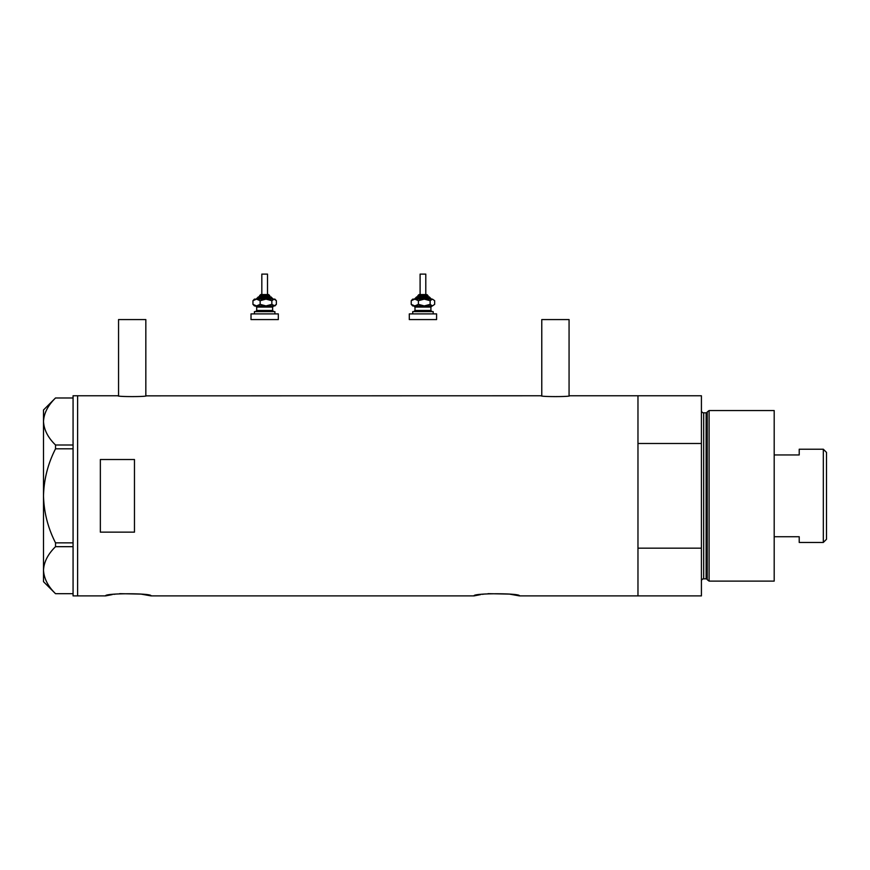 <?xml version="1.0" encoding="UTF-8"?>
<svg xmlns="http://www.w3.org/2000/svg" width="870" height="870" viewBox="0 0 870 870"><rect width="100%" height="100%" fill="white"/><g stroke="black" fill="none" stroke-linecap="round" stroke-linejoin="round"><path stroke-width="1.3" d="M146.41 395.774C147.28 396.872 117.102 396.872 117.983 395.774L118.548 395.85L118.548 319.584L145.834 319.584L145.834 395.85L541.205 395.774C540.324 396.872 570.513 396.872 569.632 395.774L569.067 395.85L569.067 319.584L541.771 319.584L541.771 395.85L541.205 395.774M119.614 593.666L140.962 594.09L151.065 595.896C152.478 593.057 104.172 593.057 105.585 595.896L112.186 594.612M113.894 594.34L115.34 594.145M488.026 593.666L509.374 594.09L519.488 595.896C520.902 593.057 472.595 593.057 473.998 595.896L480.599 594.612M482.317 594.34L483.763 594.145M134.469 459.523L100.354 459.523L100.354 532.146L134.469 532.146L134.469 459.523M519.488 595.896L637.971 595.896L637.971 548.176L701.416 548.176L701.416 595.896L637.971 595.896L637.971 395.774L569.632 395.774M117.983 395.774L77.615 395.774L77.615 595.896L77.615 395.774L73.069 395.774L73.069 595.896L105.585 595.896M473.998 595.896L151.065 595.896M73.069 448.811L55.528 448.811L55.528 444.994C47.98 437.653 43.968 429.813 43.5 421.482C43.924 413.261 47.926 405.431 55.528 397.981L73.069 397.981M55.528 444.994L73.069 444.994M55.506 397.981L43.5 409.987L43.5 581.682L55.528 593.688C47.98 586.347 43.968 578.517 43.5 570.187C43.924 561.955 47.926 554.125 55.528 546.675L55.528 542.858C47.948 528.014 43.935 512.343 43.5 495.835C43.946 479.272 47.959 463.601 55.528 448.811M55.528 593.688L73.069 593.688M73.069 546.675L55.528 546.675M55.528 542.858L73.069 542.858M707.223 579.681L707.223 411.988L709.093 410.553L709.093 581.116L707.223 579.681A1.142 1.142 0 0 0 706.125 578.844L703.699 578.844A2.273 2.273 0 0 0 701.416 581.116M707.223 411.988A1.142 1.142 0 0 1 706.125 412.826L703.699 412.826A2.273 2.273 0 0 1 701.416 410.553M709.093 410.553L774.191 410.553L774.191 581.116L709.093 581.116M637.971 395.774L637.971 443.493L701.416 443.493L701.416 395.774L637.971 395.774M701.416 548.176L701.416 443.493M823.314 449.214L826.5 452.4L826.5 539.269L823.314 542.456L823.314 449.214L799.215 449.214L799.215 454.945L774.191 454.945M823.314 542.456L799.215 542.456L799.215 536.725L774.191 536.725M260.989 294.571L268.645 294.571L260.989 294.571M269.776 296.844L269.776 295.702L259.543 295.702L259.543 296.844L258.412 296.844L269.395 296.844M261.826 294.571L261.826 274.104L267.503 274.104L267.503 294.571M254.431 313.896L254.431 311.623L274.898 311.623L274.898 313.896M251.017 313.896L278.313 313.896L278.313 319.584L251.017 319.584L251.017 313.896M273.756 305.935L272.625 307.077L256.704 307.077L255.562 305.935L273.071 305.935M254.431 305.935L256.541 305.935L252.952 304.359L254.431 305.935M272.538 299.117L265.992 299.117L271.853 300.705L271.853 304.359L274.898 305.935L276.377 304.359L274.115 305.935L265.992 305.935L260.141 304.359L256.541 305.935M271.853 304.359L265.992 305.935M256.541 299.117L260.141 300.705L265.992 299.117L256.541 299.117L252.952 300.705L254.431 299.117L256.791 299.117M265.992 299.117L274.898 299.117L276.377 300.705L276.377 304.359M271.853 300.705L274.115 299.117L276.377 300.705M252.952 300.705L252.952 304.359M260.141 300.705L260.141 304.359M425.789 294.571L425.789 274.104L420.101 274.104L420.101 294.571L418.97 294.571L425.571 294.571M428.062 296.844L428.062 295.702L417.828 295.702L417.828 296.844L416.697 296.844L427.67 296.844M412.717 313.896L412.717 311.623L433.184 311.623L433.184 313.896M409.302 313.896L436.588 313.896L436.588 319.584L409.302 319.584L409.302 313.896M432.042 305.935L430.911 307.077L414.99 307.077L413.848 305.935L431.346 305.935M412.717 305.935L414.827 305.935L411.227 304.359L412.717 305.935M430.139 300.705L432.401 299.117L424.277 299.117L418.416 300.705L414.827 299.117L411.227 300.705L412.717 299.117L424.277 299.117L430.139 300.705L430.139 304.359L432.401 305.935L434.663 304.359L432.401 305.935L424.277 305.935L418.416 304.359L414.827 305.935M430.139 304.359L424.277 305.935M434.663 300.705L432.401 299.117L434.663 300.705L434.663 304.359M411.227 300.705L411.227 304.359M418.416 300.705L418.416 304.359M706.125 578.844L706.125 412.826M703.699 412.826L703.699 578.844M273.191 299.117L272.06 297.986L257.27 297.986L258.412 296.844M256.704 307.077L256.704 310.492L272.625 310.492L273.756 311.623M431.476 299.117L430.335 297.986L415.555 297.986L416.697 296.844M414.99 307.077L414.99 310.492L430.911 310.492L432.042 311.623M259.543 295.702L260.685 294.571M272.625 307.077L272.625 310.492M256.704 310.492L255.562 311.623M272.06 297.986L270.918 296.844M257.27 297.986L256.139 299.117M269.776 295.702L268.645 294.571M417.828 295.702L418.97 294.571M430.911 307.077L430.911 310.492M414.99 310.492L413.848 311.623M430.335 297.986L429.204 296.844M415.555 297.986L414.414 299.117M428.062 295.702L426.931 294.571"/></g></svg>
